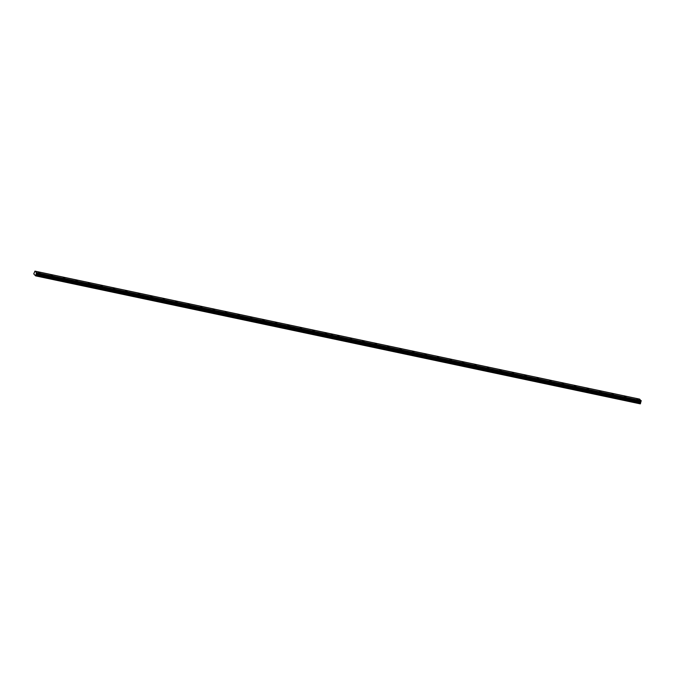 <?xml version="1.0" encoding="UTF-8"?>
<svg xmlns="http://www.w3.org/2000/svg" width="675" height="675" viewBox="0 0 675 675"><rect width="100%" height="100%" fill="white"/><g stroke="black" fill="none" stroke-linecap="round" stroke-linejoin="round"><path stroke-width="1.01" d="M641.242 400.655L332.691 335.332L331.096 333.813L639.647 399.127L641.149 401.068L36.433 273.097L641.123 401.102L640.811 402.022L36.112 274.016L640.811 402.022M641.25 400.79L36.551 272.784L36.112 274.016M50.937 274.809L52.346 275.535L50.937 274.809M63.408 277.45L64.808 278.176L63.408 277.45M75.878 280.091L77.279 280.808L75.878 280.091M88.341 282.732L89.75 283.449L88.341 282.732M100.811 285.373L102.22 286.09L100.811 285.373M113.282 288.006L114.682 288.731L113.282 288.006M125.744 290.647L127.153 291.372L125.744 290.647M138.215 293.288L139.624 294.005L138.215 293.288M150.685 295.928L152.086 296.646L150.685 295.928M163.148 298.569L164.557 299.287L163.148 298.569M175.618 301.202L177.027 301.927L175.618 301.202M188.089 303.843L189.489 304.568L188.089 303.843M200.559 306.484L201.96 307.201L200.559 306.484M213.022 309.125L214.431 309.842L213.022 309.125M225.492 311.766L226.893 312.483L225.492 311.766M237.963 314.398L239.363 315.124L237.963 314.398M250.425 317.039L251.834 317.765L250.425 317.039M262.896 319.68L264.296 320.397L262.896 319.68M275.366 322.321L276.767 323.038L275.366 322.321M287.828 324.962L289.238 325.679L287.828 324.962M300.299 327.594L301.7 328.32L300.299 327.594M312.77 330.235L314.17 330.961L312.77 330.235M325.232 332.876L326.641 333.593L325.232 332.876M38.475 272.177L39.876 272.894L38.475 272.177M337.702 335.517L339.112 336.234L337.702 335.517M350.173 338.158L351.574 338.875L350.173 338.158M362.635 340.791L364.044 341.516L362.635 340.791M375.106 343.432L376.515 344.157L375.106 343.432M387.577 346.073L388.977 346.798L387.577 346.073M400.039 348.713L401.448 349.431L400.039 348.713M412.509 351.354L413.918 352.072L412.509 351.354M424.98 353.987L426.381 354.712L424.98 353.987M437.451 356.628L438.851 357.353L437.451 356.628M449.913 359.269L451.322 359.994L449.913 359.269M462.383 361.91L463.784 362.627L462.383 361.91M474.854 364.551L476.255 365.268L474.854 364.551M487.316 367.183L488.725 367.909L487.316 367.183M499.787 369.824L501.188 370.55L499.787 369.824M512.258 372.465L513.658 373.191L512.258 372.465M524.72 375.106L526.129 375.823L524.72 375.106M537.19 377.747L538.591 378.464L537.19 377.747M549.661 380.379L551.062 381.105L549.661 380.379M562.123 383.02L563.532 383.746L562.123 383.02M574.594 385.661L576.003 386.387L574.594 385.661M587.064 388.302L588.465 389.019L587.064 388.302M599.527 390.943L600.936 391.66L599.527 390.943M611.997 393.576L613.406 394.301L611.997 393.576M624.468 396.217L625.868 396.942L624.468 396.217M636.93 398.858L638.339 399.583L636.93 398.858M36.551 272.784L34.948 271.131L33.75 273.898L35.598 275.873L640.288 403.869L640.803 402.072M35.598 275.873L36.112 274.067M35.716 275.771L640.415 403.768M34.948 271.131L331.028 333.804L332.632 335.323L36.551 272.649M36.011 274.919L332.092 337.593L331.805 338.445M331.864 338.453L332.159 337.61L640.71 402.924M35.994 274.421L640.685 402.427"/></g></svg>
